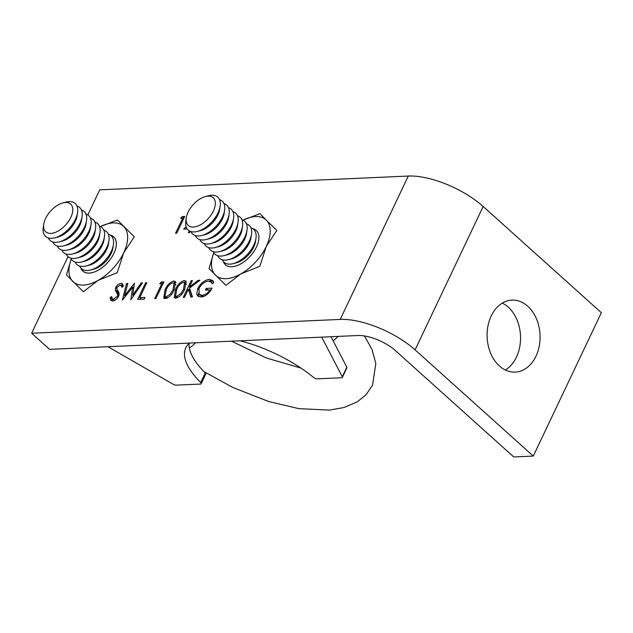 <?xml version="1.0" encoding="UTF-8"?>
<svg xmlns="http://www.w3.org/2000/svg" width="633" height="633" viewBox="0 0 633 633"><rect width="100%" height="100%" fill="white"/><g stroke="black" fill="none" stroke-linecap="round" stroke-linejoin="round"><path stroke-width="0.95" d="M502.325 303.096A36.034 26.475 -92.6 0 1 508.244 307.116A36.034 26.475 -92.6 0 1 520.508 340.253A36.034 26.475 -92.6 0 1 505.316 369.996M499.405 365.985A36.034 26.475 -92.6 0 1 487.924 326.161A36.034 26.475 -92.6 0 1 511.978 300.121A36.034 26.475 -92.6 0 1 527.772 306.237A36.034 26.475 -92.6 0 1 539.253 346.061A36.034 26.475 -92.6 0 1 515.199 372.101A36.034 26.475 -92.6 0 1 499.405 365.985M184.472 297.336L183.246 297.391L191.19 280.664L192.416 280.609L189.394 286.978L198.113 280.356L199.87 280.277L189.583 288.078L192.448 296.98L190.818 297.051L188.31 289.265L184.472 297.336M174.249 289.613C172.326 294.361 169.367 297.36 165.355 298.61L163.741 298.127L164.96 290.033C166.811 285.301 169.723 282.294 173.711 281.028L175.396 281.558L174.249 289.613M144.166 299.14L137.685 299.433L145.622 282.706L146.848 282.65L139.727 297.66L144.981 297.423L144.166 299.14M118.6 296.276C116.986 299.093 114.969 300.659 112.539 300.976L110.894 300.477L110.118 297.502L111.677 296.608L112.334 298.934L113.354 299.259L117.382 296.307L117.667 294.685L115.309 289.954L115.76 287.437C117.137 284.985 118.877 283.631 120.982 283.386L122.454 283.837L123.277 286.053L121.678 287.129L121.045 285.42L120.025 285.111L117.018 287.319L116.891 289.439L117.936 291.022C119.154 292.169 119.368 293.918 118.6 296.276M187.202 228.94L183.697 229.091L186.11 226.709M190.201 231.298L189.576 232.612L188.349 232.667L189.227 230.816M340.206 319.42L31.65 333.235L49.556 349.329L358.112 335.514A28.825 11.449 -154.6 0 1 395.546 350.737L513.743 456.955L533.271 456.084L415.082 349.859A57.65 22.891 -154.6 0 0 340.206 319.42L408.285 176.045L99.729 189.853L87.821 214.927M68.047 256.579L31.65 333.235M182.684 218.227L180.579 218.322L182.201 216.565L184.725 216.454L176.781 233.181L175.555 233.237L182.684 218.227L183.53 218.978M122.391 300.113L126.521 283.56L127.787 283.497L124.638 295.651L134.441 283.204L132.74 295.207L141.214 282.904L142.472 282.84L130.841 299.733L132.629 287.137L122.391 300.113M161.811 283.655L159.706 283.75L161.32 282.001L163.852 281.883L155.908 298.618L154.681 298.665L161.811 283.655L162.649 284.415M184.765 289.146C182.842 293.894 179.883 296.893 175.871 298.143L174.257 297.652L175.476 289.558C177.327 284.826 180.239 281.827 184.227 280.554L185.912 281.092L184.765 289.146M197.741 288.553C200.756 283.078 204.601 280.039 209.262 279.438L212.577 280.435L213.843 282.445L212.213 283.711L211.153 282.081L208.407 281.155C204.641 281.638 201.5 284.067 198.999 288.426L199.197 294.424L202.085 295.287C205.021 295.097 207.648 293.301 209.966 289.898L205.409 290.104L206.223 288.387L212.008 288.126C209.278 293.483 205.662 296.442 201.159 297.012L197.82 296.086L196.736 294.108L197.741 288.553L198.612 289.336M533.271 456.084L601.35 312.702L483.161 206.485A57.65 22.891 -154.6 0 0 408.285 176.045M183.372 218.844L183.823 218.361M183.934 218.124L182.201 216.565M112.057 300.96L111.914 299.116L110.118 297.502M112.334 298.934L114.169 300.588M114.605 300.382L113.354 299.259M118.189 297.027L117.382 296.307M118.822 295.722L117.667 294.685M119.028 294.994L117.105 291.56L115.309 289.954M117.105 291.56L117.2 289.961M116.717 288.308L115.76 287.437M121.085 285.451L122.77 284.992L120.982 283.386M127.534 284.47L126.521 283.56M125.381 296.315L124.638 295.651M133.492 295.88L132.74 295.207M141.966 283.576L141.214 282.904M133.254 296.228L133.334 295.738M133.832 288.221L132.629 287.137M140.289 299.314L140.668 298.515M146.468 283.457L145.622 282.706M141.499 299.259L139.727 297.66M162.499 284.272L162.95 283.79M163.061 283.56L161.32 282.001M164.904 298.602L164.968 296.41M165.806 290.792L164.96 290.033M173.94 283.006L175.499 282.635L173.711 281.028M175.499 282.635L176.006 282.65M175.982 284.842L172.936 282.737C169.818 283.869 167.571 286.274 166.186 289.969L165.078 296.529L166.21 296.893L170.506 293.894L173.023 289.661L174.059 283.101M165.078 296.529L166.977 298.222M173.861 290.412L173.023 289.661M171.298 294.598L170.506 293.894M167.444 298.001L166.21 296.893M175.42 298.135L175.483 295.943M176.322 290.318L175.476 289.558M184.456 282.54L186.015 282.168L184.227 280.554M186.015 282.168L186.521 282.183M186.498 284.375L183.451 282.271C180.334 283.394 178.087 285.807 176.702 289.495L175.594 296.054L176.726 296.426L181.022 293.419L183.538 289.194L184.575 282.627M175.594 296.054L177.493 297.747M184.377 289.938L183.538 289.194M181.813 294.131L181.022 293.419M177.96 297.534L176.726 296.426M189.259 290.12L189.845 288.885M192.036 281.416L191.19 280.664M190.145 287.651L189.394 286.978M198.873 281.028L198.113 280.356M192.068 296.996L190.098 290.871L188.31 289.265M209.555 281.25L211.058 281.044L209.262 279.438M211.058 281.044L213.353 281.4M199.197 294.424L202.615 296.814M203.51 296.568L202.085 295.287M210.662 290.531L209.966 289.898L211.082 289.859M208.004 289.985L206.223 288.387M198.873 296.711L196.736 294.108M198.533 295.722L198.477 293.427M321.699 337.144L342.287 376.754A2.88 1.147 -154.6 0 1 342.358 377.379A2.88 1.147 -154.6 0 1 341.543 377.751L317.204 378.843A2.88 1.147 -154.6 0 1 313.604 377.45A83.588 33.201 -154.6 0 0 240.065 340.799M189.576 343.054A83.588 33.201 -154.6 0 0 185.801 347.849A83.588 33.201 -154.6 0 0 200.701 382.498L205.242 372.94A2.88 1.147 25.4 0 1 205.757 374.135L201.215 383.693A2.88 1.147 -154.6 0 0 200.701 382.498M201.215 383.693A2.88 1.147 -154.6 0 1 200.4 384.065L176.061 385.157A2.88 1.147 -154.6 0 1 173.276 384.318L107.942 346.71M189.038 343.529A83.588 33.201 -154.6 0 0 205.242 372.94M330.988 336.732L346.829 367.195A2.88 1.147 25.4 0 1 346.9 367.82L342.358 377.379M250.897 227.801A22.139 12.169 131.9 0 1 255.969 238.301L255.495 241.497A18.642 10.247 131.9 0 1 236.323 262.822L233.205 263.629A22.139 12.169 131.9 0 1 230.088 264.119A22.139 12.169 131.9 0 1 222.223 259.712M255.969 238.301A22.139 12.169 131.9 0 1 233.205 263.629M246.427 223.781A22.139 12.169 131.9 0 1 251.491 234.281L251.016 237.47A18.642 10.247 131.9 0 1 231.852 258.794L228.727 259.609A22.139 12.169 131.9 0 1 225.609 260.1A22.139 12.169 131.9 0 1 217.752 255.685M251.491 234.281A22.139 12.169 131.9 0 1 228.727 259.609M241.948 219.754A22.139 12.169 131.9 0 1 247.012 230.254L246.538 233.442A18.642 10.247 131.9 0 1 227.374 254.775L224.248 255.582A22.139 12.169 131.9 0 1 221.131 256.072A22.139 12.169 131.9 0 1 213.274 251.665M247.012 230.254A22.139 12.169 131.9 0 1 224.248 255.582M237.47 215.734A22.139 12.169 131.9 0 1 242.534 226.234L242.059 229.423A18.642 10.247 131.9 0 1 222.895 250.747L219.77 251.562A22.139 12.169 131.9 0 1 216.66 252.053A22.139 12.169 131.9 0 1 208.795 247.638M242.534 226.234A22.139 12.169 131.9 0 1 219.77 251.562M232.991 211.707A22.139 12.169 131.9 0 1 238.063 222.207L237.589 225.395A18.642 10.247 131.9 0 1 218.417 246.728L215.299 247.535A22.139 12.169 131.9 0 1 212.182 248.025A22.139 12.169 131.9 0 1 204.317 243.618M238.063 222.207A22.139 12.169 131.9 0 1 215.299 247.535M228.513 207.687A22.139 12.169 131.9 0 1 233.585 218.187L233.11 221.376A18.642 10.247 131.9 0 1 213.938 242.7L210.821 243.515A22.139 12.169 131.9 0 1 207.703 244.006A22.139 12.169 131.9 0 1 199.838 239.591M233.585 218.187A22.139 12.169 131.9 0 1 210.821 243.515M224.042 203.66A22.139 12.169 131.9 0 1 229.106 214.16L228.632 217.348A18.642 10.247 131.9 0 1 209.468 238.681L206.342 239.488A22.139 12.169 131.9 0 1 203.225 239.978A22.139 12.169 131.9 0 1 195.368 235.571M229.106 214.16A22.139 12.169 131.9 0 1 206.342 239.488M219.564 199.64A22.139 12.169 131.9 0 1 224.628 210.14L224.153 213.329A18.642 10.247 131.9 0 1 204.989 234.653L201.864 235.468A22.139 12.169 131.9 0 1 198.746 235.959A22.139 12.169 131.9 0 1 190.889 231.543M224.628 210.14A22.139 12.169 131.9 0 1 201.864 235.468M205.464 196.531L208.581 195.716A22.139 12.169 131.9 0 1 211.699 195.225A22.139 12.169 131.9 0 1 220.149 206.113L219.675 209.301A18.642 10.247 131.9 0 1 200.511 230.634L197.385 231.441A22.139 12.169 131.9 0 1 194.276 231.931A22.139 12.169 131.9 0 1 185.817 221.044L186.292 217.855A18.642 10.247 131.9 0 1 205.464 196.531A18.642 10.247 131.9 0 1 208.083 196.119A18.642 10.247 131.9 0 1 213.376 211.003A18.642 10.247 131.9 0 1 193.413 227.018A18.642 10.247 131.9 0 1 186.292 217.855M220.149 206.113A22.139 12.169 131.9 0 1 197.385 231.441M108.338 234.186A22.139 12.169 131.9 0 1 113.41 244.686L112.935 247.875A18.642 10.247 131.9 0 1 93.763 269.199L90.646 270.014A22.139 12.169 131.9 0 1 87.528 270.505A22.139 12.169 131.9 0 1 79.663 266.089M103.867 230.159A22.139 12.169 131.9 0 1 108.931 240.659L108.457 243.847A18.642 10.247 131.9 0 1 89.293 265.18L86.167 265.987A22.139 12.169 131.9 0 1 83.05 266.477A22.139 12.169 131.9 0 1 75.192 262.07M113.41 244.686A22.139 12.169 131.9 0 1 90.646 270.014M99.389 226.139A22.139 12.169 131.9 0 1 104.453 236.639L103.978 239.828A18.642 10.247 131.9 0 1 84.814 261.152L81.689 261.967A22.139 12.169 131.9 0 1 78.571 262.458A22.139 12.169 131.9 0 1 70.714 258.042M108.931 240.659A22.139 12.169 131.9 0 1 86.167 265.987M94.91 222.112A22.139 12.169 131.9 0 1 99.974 232.612L99.5 235.8A18.642 10.247 131.9 0 1 80.336 257.133L77.21 257.94A22.139 12.169 131.9 0 1 74.093 258.43A22.139 12.169 131.9 0 1 66.236 254.023M104.453 236.639A22.139 12.169 131.9 0 1 81.689 261.967M90.432 218.092A22.139 12.169 131.9 0 1 95.496 228.592L95.029 231.781A18.642 10.247 131.9 0 1 75.857 253.105L72.732 253.92A22.139 12.169 131.9 0 1 69.622 254.411A22.139 12.169 131.9 0 1 61.757 249.995M95.496 228.592A22.139 12.169 131.9 0 1 72.732 253.92M85.953 214.065A22.139 12.169 131.9 0 1 91.025 224.565L90.551 227.753A18.642 10.247 131.9 0 1 71.379 249.086L68.261 249.893A22.139 12.169 131.9 0 1 65.144 250.383A22.139 12.169 131.9 0 1 57.279 245.976M91.025 224.565A22.139 12.169 131.9 0 1 68.261 249.893M81.475 210.045A22.139 12.169 131.9 0 1 86.547 220.545L86.072 223.734A18.642 10.247 131.9 0 1 66.908 245.058L63.783 245.873A22.139 12.169 131.9 0 1 60.665 246.364A22.139 12.169 131.9 0 1 52.8 241.948M86.547 220.545A22.139 12.169 131.9 0 1 63.783 245.873M77.004 206.018A22.139 12.169 131.9 0 1 82.068 216.518L81.594 219.706A18.642 10.247 131.9 0 1 62.43 241.038L59.304 241.846A22.139 12.169 131.9 0 1 56.187 242.336A22.139 12.169 131.9 0 1 48.33 237.929M82.068 216.518A22.139 12.169 131.9 0 1 59.304 241.846M62.904 202.908L66.022 202.101A22.139 12.169 131.9 0 1 69.139 201.611A22.139 12.169 131.9 0 1 77.59 212.498L77.115 215.687A18.642 10.247 131.9 0 1 57.951 237.011L54.826 237.826A22.139 12.169 131.9 0 1 51.708 238.317A22.139 12.169 131.9 0 1 43.258 227.429L43.732 224.24A18.642 10.247 131.9 0 1 62.904 202.908A18.642 10.247 131.9 0 1 65.523 202.497A18.642 10.247 131.9 0 1 70.817 217.388A18.642 10.247 131.9 0 1 50.854 233.403A18.642 10.247 131.9 0 1 43.732 224.24M77.59 212.498A22.139 12.169 131.9 0 1 54.826 237.826M99.974 232.612A22.139 12.169 131.9 0 1 77.21 257.94M253.026 228.845A23.057 12.676 131.9 0 1 256.318 230.507M252.899 228.75A23.057 12.676 131.9 0 1 256.278 230.467A23.057 12.676 131.9 0 1 256.484 246.917A23.057 12.676 131.9 0 1 225.451 264.768A23.057 12.676 131.9 0 1 223.386 261.595M213.772 252.638L209.04 268.558L225.91 285.356L240.777 273.954L259.815 266.287L266.248 246.482A37.474 20.596 131.9 0 1 240.777 273.954A37.474 20.596 131.9 0 1 215.394 275.094A37.474 20.596 131.9 0 1 213.804 252.694M243.025 220.181A37.474 20.596 131.9 0 1 266.327 220.149L276.843 230.42L266.248 246.482A37.474 20.596 131.9 0 0 266.327 220.149L259.973 213.622L243.009 220.173M225.49 264.808A23.057 12.676 131.9 0 1 223.489 261.714M112.413 256.128A22.954 12.62 -48.1 0 0 113.9 253.342A22.954 12.62 -48.1 0 0 110.609 235.334M80.818 267.973A23.057 12.676 -48.1 0 0 101.897 267.822A23.057 12.676 -48.1 0 0 112.429 256.112A23.057 12.676 -48.1 0 0 113.924 253.303A23.057 12.676 -48.1 0 0 110.34 235.136M100.449 226.551L117.414 219.999L134.283 236.797L123.688 252.868L117.247 272.665L98.218 280.332L83.35 291.742L66.473 274.944L71.213 259.024M100.465 226.559A37.474 20.596 131.9 0 1 123.767 226.527A37.474 20.596 131.9 0 1 123.688 252.868A37.474 20.596 131.9 0 1 98.218 280.332A37.474 20.596 131.9 0 1 72.835 281.471A37.474 20.596 -48.1 0 1 71.244 259.071M81.048 268.226A22.954 12.62 -48.1 0 0 101.913 267.806M483.161 206.485L415.082 349.859M118.26 293.736L116.472 292.13M342.287 376.754L346.829 367.195M333.108 340.799A20.177 11.093 -48.1 0 0 338.141 336.408M195.581 342.785A20.177 11.093 131.9 0 1 189.346 347.992M121.045 285.42L122.834 287.026M211.153 282.081L212.949 283.687M203.905 371.595L232.936 387.515L268.574 401.488L298.847 408.649L329.358 410.097L344.083 407.502L357.194 401.892L366.072 394.731L372.56 385.22L375.836 363.326L371.919 349.289L364.481 335.941M231.543 341.179L266.469 358.033L300.928 368.066"/></g></svg>
